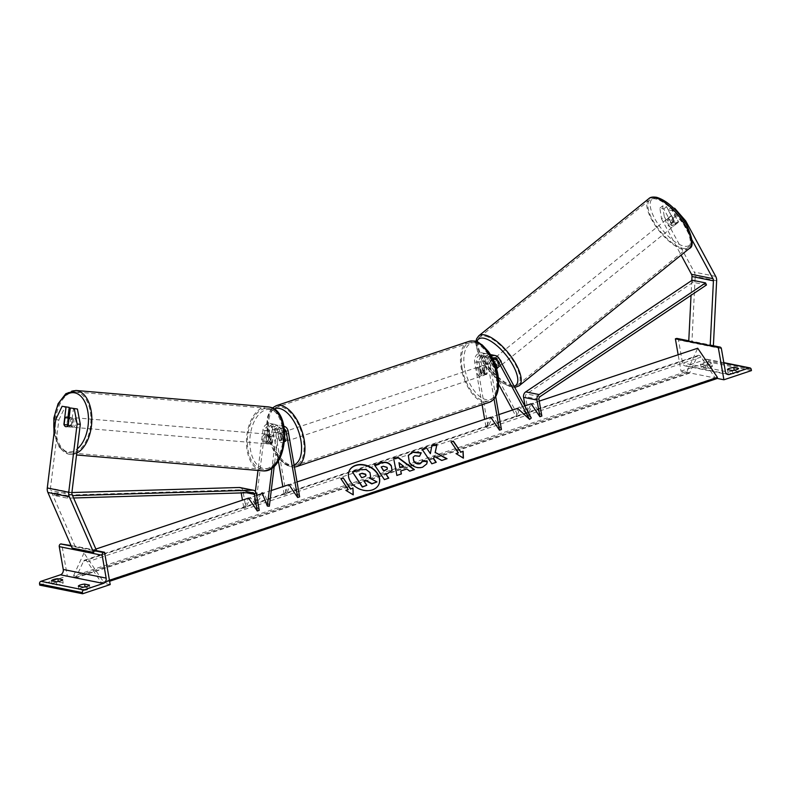 <?xml version="1.0" encoding="UTF-8"?>
<svg xmlns="http://www.w3.org/2000/svg" width="791" height="791" viewBox="0 0 791 791"><rect width="100%" height="100%" fill="white"/><g stroke="black" fill="none" stroke-linecap="round" stroke-linejoin="round"><path stroke-width="0.59" stroke-dasharray="3.96 2.97" d="M272.47 442.604A4.825 2.719 95 0 1 270.255 444.117A4.825 2.719 95 0 1 270.087 444.087A4.825 2.719 95 0 1 268.179 441.744L269.484 431.174A4.825 3.975 -78.6 0 1 274.408 426.784A4.825 3.975 -78.6 0 1 277.384 430.205L279.154 440.36A4.825 2.472 -108.5 0 0 282.347 442.594A4.825 2.472 -108.5 0 0 283.445 441.22L281.675 431.065A4.825 3.975 101.4 0 0 278.699 427.644A4.825 3.975 101.4 0 0 273.765 432.034L272.47 442.604L270.482 442.436L271.788 431.856A7.248 5.972 101.4 0 1 279.174 425.281L283.732 426.201A7.248 5.972 101.4 0 0 276.336 432.776L272.015 467.906M288.201 431.322L283.643 430.413L285.413 440.567A4.825 2.472 71.5 0 1 284.315 441.942A4.825 2.472 71.5 0 1 281.121 439.697L279.352 429.543A7.248 5.972 -78.6 0 0 274.882 424.411A7.248 5.972 -78.6 0 0 267.496 430.996L266.191 441.576A4.825 2.719 -85 0 0 268.1 443.919A4.825 2.719 -85 0 0 268.278 443.939A4.825 2.719 -85 0 0 270.482 442.436M284.473 429.078A4.825 3.975 101.4 0 0 283.257 428.564A4.825 3.975 101.4 0 0 278.323 432.954L274.259 466.018M269.316 506.25L264.085 492.931L255.908 503.551L264.926 430.255A4.825 3.975 101.4 0 1 269.85 425.865A4.825 3.975 101.4 0 1 272.826 429.286L278.353 460.916M255.384 491.488L253.921 503.373L255.908 503.551M299.641 496.867L290.92 483.973L286.233 494.167L274.793 428.623A7.248 5.972 101.4 0 0 270.324 423.501A7.248 5.972 101.4 0 0 262.938 430.077L257.975 470.447M261.228 493.881L253.921 503.373M283.643 430.413A7.248 5.972 101.4 0 0 279.174 425.281M290.92 483.973L288.952 484.636L284.266 494.82L282.842 486.673M286.233 494.167L284.266 494.82M262.098 492.763L264.085 492.931M279.154 440.36L281.121 439.697M268.179 441.744L266.191 441.576M283.445 441.22L285.413 440.567M62.627 579.674L63.191 582.898A4.825 1.167 170.1 0 1 61.115 584.163A4.825 1.167 170.1 0 1 56.893 585.004L52.068 584.025L51.504 580.802M110.186 584.579L67.294 575.937L61.649 543.635M39.748 585.132L67.294 575.937M63.191 582.898L58.366 581.929A4.825 1.167 -9.9 0 0 52.068 584.025M83.708 590.402A4.825 1.167 170.1 0 0 87.93 589.562A4.825 1.167 170.1 0 0 90.006 588.296L85.171 587.327A4.825 1.167 -9.9 0 0 78.882 589.424L83.708 590.402L83.144 587.169M90.006 588.296L89.432 585.073M96.205 550.585L71.032 545.523M78.882 589.424L78.319 586.2M56.893 585.004L56.329 581.771M287.044 437.374A4.825 2.472 -108.5 0 0 282.832 432.252A4.825 2.472 -108.5 0 0 281.675 436.296A4.825 2.472 -108.5 0 0 285.887 441.418A4.825 2.472 -108.5 0 0 287.044 437.374M279.52 440.933L281.883 440.152A4.825 2.472 71.5 0 1 280.498 436.691A4.825 2.472 71.5 0 1 280.726 433.557L278.363 434.348L279.52 440.933A4.825 2.472 -108.5 0 0 282.347 442.594A4.825 2.472 -108.5 0 0 283.267 441.694L282.12 435.099A4.825 2.472 -108.5 0 0 279.292 433.438A4.825 2.472 -108.5 0 0 278.363 434.348M282.12 435.099L284.483 434.308A4.825 2.472 71.5 0 1 285.858 437.769A4.825 2.472 71.5 0 1 285.63 440.903L283.267 441.694M479.564 370.267A4.825 2.472 71.5 0 1 479.791 367.133L482.154 366.342L483.301 372.937L480.948 373.718A4.825 2.472 71.5 0 1 479.564 370.267M483.746 371.74A4.825 2.472 -108.5 0 0 479.534 366.619A4.825 2.472 -108.5 0 0 478.387 370.653A4.825 2.472 -108.5 0 0 482.599 375.774A4.825 2.472 -108.5 0 0 483.746 371.74M483.548 367.884A4.825 2.472 71.5 0 1 484.932 371.345A4.825 2.472 71.5 0 1 484.695 374.479L487.058 373.688L485.911 367.093L483.548 367.884L484.695 374.479M485.911 367.093A4.825 2.472 -108.5 0 0 483.083 365.432A4.825 2.472 -108.5 0 0 482.154 366.342M483.301 372.937A4.825 2.472 -108.5 0 0 486.139 374.598A4.825 2.472 -108.5 0 0 487.058 373.688M284.483 434.308L285.63 440.903M281.883 440.152L280.726 433.557M480.948 373.718L479.791 367.133M481.778 372.393A4.825 2.472 -108.5 0 0 477.566 367.271A4.825 2.472 -108.5 0 0 476.419 371.315A4.825 2.472 -108.5 0 0 480.631 376.437A4.825 2.472 -108.5 0 0 481.778 372.393M289.012 436.721A4.825 2.472 -108.5 0 0 284.8 431.599A4.825 2.472 -108.5 0 0 283.643 435.643A4.825 2.472 -108.5 0 0 287.855 440.765A4.825 2.472 -108.5 0 0 289.012 436.721M269.355 432.766A30.562 15.652 -108.5 0 0 296.002 465.177A30.562 15.652 -108.5 0 0 303.299 439.598A30.562 15.652 -108.5 0 0 276.652 407.187A30.562 15.652 -108.5 0 0 269.355 432.766M462.132 368.438A30.562 15.652 -108.5 0 0 488.779 400.849A30.562 15.652 -108.5 0 0 496.066 375.27A30.562 15.652 -108.5 0 0 469.429 342.859A30.562 15.652 -108.5 0 0 462.132 368.438M67.986 417.164L67.077 424.589A4.825 2.719 -85 0 0 68.985 426.942A4.825 2.719 -85 0 0 69.163 426.962A4.825 2.719 -85 0 0 71.368 425.459L68.194 425.182M55.677 419.714L58.85 419.991L50.456 488.245A3.866 3.184 101.4 0 0 50.486 489.57A3.866 3.184 101.4 0 0 50.762 490.489L75.016 546.097L72.139 548.064M58.85 419.991L65.258 406.574M71.368 425.459L73.484 408.225M96.462 550.407L75.016 546.097M95.612 550.991L93.595 552.385M64.091 424.886A4.825 2.719 -85 0 0 64.555 425.766M67.077 424.589L64.16 424.342M70.547 427.071A4.825 2.798 94.9 0 1 68.362 421.89A4.825 2.798 94.9 0 1 71.546 417.47A4.825 2.798 94.9 0 1 71.724 417.5A4.825 2.798 94.9 0 1 73.919 422.671A4.825 2.798 94.9 0 1 70.725 427.091A4.825 2.798 94.9 0 1 70.547 427.071M71.477 425.983L72.317 419.141A4.825 2.798 94.9 0 1 71.477 425.983L67.947 425.677A4.825 2.798 94.9 0 1 66.029 426.695A4.825 2.798 94.9 0 1 65.999 426.685L69.163 426.962M72.317 419.141L68.965 418.864M67.611 425.212A4.825 2.798 94.9 0 1 68.451 418.38L67.611 425.212L64.081 424.915M64.931 418.083L68.451 418.38M266.557 443.791A4.825 2.798 94.9 0 1 264.372 438.61A4.825 2.798 94.9 0 1 267.556 434.19A4.825 2.798 94.9 0 1 267.734 434.219A4.825 2.798 94.9 0 1 269.919 439.391A4.825 2.798 94.9 0 1 266.735 443.81A4.825 2.798 94.9 0 1 266.557 443.791M269.83 442.901L270.67 436.068A4.825 2.798 94.9 0 1 269.83 442.901L272.183 443.108A4.825 2.798 94.9 0 1 270.265 444.117A4.825 2.798 94.9 0 1 270.087 444.087A4.825 2.798 94.9 0 1 268.327 442.337L265.974 442.139A4.825 2.798 94.9 0 1 266.814 435.307L265.974 442.139M270.67 436.068L273.024 436.266A4.825 2.798 94.9 0 0 271.264 434.516A4.825 2.798 94.9 0 0 271.086 434.496A4.825 2.798 94.9 0 0 269.167 435.505L266.814 435.307M272.183 443.108L273.024 436.266M269.167 435.505L268.327 442.337M265.776 434.051A4.825 2.798 94.9 0 1 267.961 439.232A4.825 2.798 94.9 0 1 264.777 443.642A4.825 2.798 94.9 0 1 264.599 443.622A4.825 2.798 94.9 0 1 262.414 438.441A4.825 2.798 94.9 0 1 265.598 434.022A4.825 2.798 94.9 0 1 265.776 434.051M72.515 427.239A4.825 2.798 -85.1 0 0 72.693 427.259A4.825 2.798 -85.1 0 0 75.877 422.839A4.825 2.798 -85.1 0 0 73.692 417.658A4.825 2.798 -85.1 0 0 73.514 417.638A4.825 2.798 -85.1 0 0 70.33 422.058A4.825 2.798 -85.1 0 0 72.515 427.239M76.826 392.158A30.562 17.718 -85.1 0 0 75.699 391.99A30.562 17.718 -85.1 0 0 55.538 419.962A30.562 17.718 -85.1 0 0 69.371 452.739A30.562 17.718 -85.1 0 0 70.498 452.907A30.562 17.718 -85.1 0 0 90.658 424.935A30.562 17.718 -85.1 0 0 76.826 392.158M261.465 469.132A30.562 17.718 94.9 0 1 247.623 436.355A30.562 17.718 94.9 0 1 267.783 408.383A30.562 17.718 94.9 0 1 268.91 408.542A30.562 17.718 94.9 0 1 282.753 441.319A30.562 17.718 94.9 0 1 262.592 469.29A30.562 17.718 94.9 0 1 261.465 469.132M663.807 208.953L666.536 206.698L662.601 205.907L664.272 216.635L661.533 218.88L659.872 208.152L663.807 208.953L671.371 222.943A4.825 1.928 -129.4 0 0 674.357 224.931A4.825 1.928 -129.4 0 0 675.316 224.773A4.825 1.928 -129.4 0 0 675.662 223.804L668.088 209.813L670.827 207.558L673.576 208.112M671.371 222.943L674.11 220.699A4.825 1.928 -129.4 0 0 677.096 222.686A4.825 1.928 -129.4 0 0 678.055 222.528A4.825 1.928 -129.4 0 0 678.401 221.559L670.827 207.558M661.533 218.88L681.12 255.107M674.248 208.775L672.024 210.604L682.979 223.2L692.046 239.96M672.024 210.604L668.088 209.813M682.979 223.2L684.719 221.777M664.272 216.635L694.251 272.074A7.722 6.368 -78.6 0 1 695.071 274.477A7.722 6.368 -78.6 0 1 695.19 276.455L691.947 341.237L688.743 341.297M691.789 280.469L691.037 295.33M713.393 345.558L691.947 341.237M711.534 345.588L712.503 345.578M659.872 208.152L662.601 205.907M666.536 206.698L674.11 220.699M675.662 223.804L678.401 221.559M672.894 226.068A4.825 1.849 51.1 0 1 668.711 222.469A4.825 1.849 51.1 0 1 667.762 218.425A4.825 1.849 51.1 0 1 668.692 218.296A4.825 1.849 51.1 0 1 672.874 221.895A4.825 1.849 51.1 0 1 673.823 225.939A4.825 1.849 51.1 0 1 672.894 226.068M668.504 218.148L671.628 215.627A4.825 1.849 51.1 0 1 671.925 215.063A4.825 1.849 51.1 0 1 672.854 214.934A4.825 1.849 51.1 0 1 675.287 216.457L678.292 222.014A4.825 1.849 51.1 0 1 677.996 222.578A4.825 1.849 51.1 0 1 677.066 222.706A4.825 1.849 51.1 0 1 674.634 221.183L671.51 223.705A4.825 1.849 51.1 0 1 668.504 218.148L671.51 223.705M671.628 215.627L674.634 221.183M678.292 222.014L675.168 224.535L672.162 218.978A4.825 1.849 51.1 0 1 675.168 224.535M672.162 218.978L675.287 216.457M499.289 366.134A4.825 1.849 51.1 0 1 495.107 362.535A4.825 1.849 51.1 0 1 494.148 358.481A4.825 1.849 51.1 0 1 495.077 358.353A4.825 1.849 51.1 0 1 499.259 361.952A4.825 1.849 51.1 0 1 500.219 365.996A4.825 1.849 51.1 0 1 499.289 366.134M496.56 368.695A4.825 1.849 51.1 0 1 496.165 368.655A4.825 1.849 51.1 0 1 493.732 367.123L495.809 365.442A4.825 1.849 51.1 0 1 492.813 359.895L495.809 365.442M493.03 359.391L491.023 361.003A4.825 1.849 51.1 0 0 490.727 361.576L492.813 359.895M491.023 361.003A4.825 1.849 51.1 0 1 491.953 360.874A4.825 1.849 51.1 0 1 494.365 362.377M496.471 360.726A4.825 1.849 51.1 0 1 499.477 366.273L496.471 360.726L494.602 362.229M497.44 367.914L499.477 366.273M490.727 361.576L493.732 367.123M501.019 364.73A4.825 1.849 51.1 0 1 496.837 361.131A4.825 1.849 51.1 0 1 495.888 357.087A4.825 1.849 51.1 0 1 496.817 356.959A4.825 1.849 51.1 0 1 501 360.548A4.825 1.849 51.1 0 1 501.949 364.602A4.825 1.849 51.1 0 1 501.019 364.73M666.951 219.69A4.825 1.849 -128.9 0 0 666.022 219.829A4.825 1.849 -128.9 0 0 666.981 223.873A4.825 1.849 -128.9 0 0 671.163 227.472A4.825 1.849 -128.9 0 0 672.093 227.343A4.825 1.849 -128.9 0 0 671.134 223.289A4.825 1.849 -128.9 0 0 666.951 219.69M655.749 198.976A30.562 11.687 -128.9 0 0 649.866 199.797A30.562 11.687 -128.9 0 0 655.897 225.425A30.562 11.687 -128.9 0 0 682.366 248.196A30.562 11.687 -128.9 0 0 688.249 247.375A30.562 11.687 -128.9 0 0 682.218 221.747A30.562 11.687 -128.9 0 0 655.749 198.976M485.615 336.234A30.562 11.687 51.1 0 1 512.074 359.005A30.562 11.687 51.1 0 1 518.105 384.634A30.562 11.687 51.1 0 1 512.222 385.454A30.562 11.687 51.1 0 1 485.763 362.683A30.562 11.687 51.1 0 1 479.732 337.055A30.562 11.687 51.1 0 1 485.615 336.234M712.325 366.292L707.49 365.323A4.825 1.167 170.1 0 0 701.202 367.42L706.027 368.388A4.825 1.167 -9.9 0 0 710.249 367.558A4.825 1.167 -9.9 0 0 712.325 366.292L711.762 363.059A4.825 1.167 170.1 0 1 709.685 364.325A4.825 1.167 170.1 0 1 705.463 365.165L700.638 364.186A4.825 1.167 -9.9 0 1 706.927 362.09L711.762 363.059M716.972 378.385L681.011 371.147L678.154 354.754M751.45 370.593L708.548 361.952L681.011 371.147M739.13 371.691L734.305 370.722A4.825 1.167 170.1 0 0 728.007 372.818L732.842 373.787A4.825 1.167 -9.9 0 0 737.054 372.957A4.825 1.167 -9.9 0 0 739.13 371.691L738.567 368.458M677.155 338.459A2.175 1.79 -78.6 0 1 678.49 339.992L682.475 362.842A4.351 3.579 101.4 0 0 685.164 365.917A4.351 3.579 101.4 0 0 686.746 365.808L706.215 359.312A2.175 1.79 -78.6 0 1 708.35 360.805L708.548 361.952M728.007 372.818L727.443 369.585M732.842 373.787L732.278 370.564M707.49 365.323L706.927 362.09M701.202 367.42L700.638 364.186M706.027 368.388L705.463 365.165M498.834 367.083L497.124 368.497A4.825 1.928 50.6 0 1 496.165 368.655A4.825 1.928 50.6 0 1 493.179 366.668L494.889 365.254A4.825 1.928 -129.4 0 0 497.875 367.242A4.825 1.928 -129.4 0 0 498.834 367.083A4.825 1.928 -129.4 0 0 499.17 366.124L494.533 357.532A7.248 5.972 -78.6 0 0 490.825 354.655M493.179 366.668L488.531 358.076A4.825 3.975 101.4 0 0 486.06 356.158A4.825 3.975 101.4 0 0 481.175 362.199L482.945 372.353A4.825 2.472 -108.5 0 0 486.139 374.598A4.825 2.472 -108.5 0 0 487.236 373.214L485.466 363.059A4.825 3.975 -78.6 0 1 490.351 357.018A4.825 3.975 -78.6 0 1 492.753 358.817M501.454 429.513L492.744 416.63L488.057 426.814L476.617 361.279A4.825 3.975 -78.6 0 1 481.501 355.238A4.825 3.975 -78.6 0 1 483.973 357.156L498.716 384.416M512.558 410.015L516.167 416.699L517.621 408.324L519.331 406.92L517.878 415.295L516.167 416.699M482.115 404.695L474.649 361.942A7.248 5.972 -78.6 0 1 481.976 352.865A7.248 5.972 -78.6 0 1 485.684 355.752L517.878 415.295M494.059 399.05L488.057 364.641L483.499 363.722L485.269 373.876A4.825 2.472 71.5 0 1 484.171 375.25A4.825 2.472 71.5 0 1 480.977 373.006L479.208 362.851A7.248 5.972 101.4 0 1 486.534 353.785A7.248 5.972 101.4 0 1 490.242 356.672L494.889 365.254M531.285 417.994L519.331 406.92M488.057 364.641A7.248 5.972 -78.6 0 1 491.458 356.365M483.499 363.722A7.248 5.972 -78.6 0 1 490.42 354.586M495.73 396.687L490.025 363.979A4.825 3.975 -78.6 0 1 492.506 358.333M498.854 414.593L490.776 417.282L486.089 427.476L484.665 419.329M486.089 427.476L488.057 426.814M490.776 417.282L492.744 416.63M482.945 372.353L480.977 373.006M497.46 367.528L499.17 366.124M487.236 373.214L485.269 373.876M256.65 495.413L248.572 498.103L243.885 508.297L242.461 500.149M73.603 497.994L67.571 498.182L54.164 495.482L239.109 489.876A2.413 1.987 -78.6 0 1 240.978 491.626L241.196 492.922M239.96 487.543A4.825 3.975 -78.6 0 1 242.936 490.964L245.853 507.634L243.885 508.297M259.26 510.333L250.539 497.45L245.853 507.634M67.571 498.182L67.67 495.779L72.574 495.631M67.67 495.779L54.263 493.08L71.912 492.546M54.164 495.482L54.263 493.08M248.572 498.103L250.539 497.45M706.452 284.987L693.045 282.288L526.608 393.938A2.413 1.987 101.4 0 0 525.531 396.667L528.437 413.337L533.124 403.153L531.157 403.805L526.47 414L528.437 413.337M541.845 416.036L533.124 403.153M525.046 405.852L526.47 414M693.045 282.288L692.165 280.212M349.197 470.932A16.285 12.28 24.7 0 0 349.128 471.07A16.285 12.28 24.7 0 0 354.17 486.139A16.285 12.28 24.7 0 0 372.235 490.173A16.285 12.28 24.7 0 0 378.721 484.685A16.285 12.28 24.7 0 0 378.78 484.547M539.235 401.116L531.157 403.805M524.769 405.941L517.621 408.324M297.03 481.937L288.952 484.636M271.244 490.539L262.385 493.495M95.879 549.063L83.984 553.028L103.71 582.186L103.314 583.056A2.413 1.236 71.5 0 1 102.84 583.521A2.413 1.236 71.5 0 1 101.416 582.67L87.366 561.897A4.825 2.472 -108.5 0 0 84.508 560.196A4.825 2.472 -108.5 0 0 83.569 561.126L76.015 577.559A2.413 1.236 71.5 0 1 75.541 578.023A2.413 1.236 71.5 0 1 74.117 577.173L73.375 576.085L83.984 553.028M109.435 580.278L103.71 582.186M716.567 378.721A2.413 1.236 71.5 0 1 715.143 377.88L701.083 357.097A4.825 2.472 -108.5 0 0 698.235 355.396A4.825 2.472 -108.5 0 0 697.296 356.336L689.732 372.759A2.413 1.236 71.5 0 1 689.268 373.233A2.413 1.236 71.5 0 1 687.844 372.383L687.102 371.286L73.375 576.085M687.102 371.286L697.711 348.228M352.43 472.445L359.895 469.963L366.104 469.834L369.802 472.771L370.574 476.983M369.842 478.14L376.823 482.213M363.959 481.086L366.688 485.605M401.264 474.214L396.894 475.431M396.766 475.717L393.691 458.612M414.257 469.874L409.748 471.139M409.609 471.426L406.851 468.934M406.722 469.221L400.622 471.258M403.361 466.512L398.832 462.972M392 470.408L387.976 473.542L385.82 474.264M388.638 478.426L384.406 479.593M384.278 479.88L374.548 465.009M387.274 469.152L386.928 467.639L383.111 466.561L381.074 467.244M426.675 464.05L422.434 467.501C417.252 468.826 412.853 467.214 409.224 462.676L408.255 455.586M419.537 456.259L421.227 452.808M419.408 456.545L414.81 455.982L413.129 457.317M422.127 461.974L422.562 460.53M434.041 456.634L441.655 460.738L447.034 458.701M422.147 449.377L431.748 464.04L436.236 462.3M431.659 446.203L430.245 453.925M458.256 453.105L450.989 441.882M463.279 458.394L456.031 453.609M346.132 490.519L353.261 494.859M348.099 489.866L340.842 478.644M359.44 474.402L361.546 478.001L365.897 475.856M278.323 432.954L273.765 432.034M269.484 431.174L264.926 430.255M277.384 430.205L272.826 429.286M276.336 432.776L271.788 431.856M267.496 430.996L262.938 430.077M284.76 431.688L281.675 431.065M279.352 429.543L274.793 428.623M92.735 550.417L71.289 546.097M296.487 466.641A32.105 16.443 71.5 0 1 268.495 432.588A32.105 16.443 71.5 0 1 276.168 405.724M274.062 409.026A29.692 15.207 -108.5 0 0 267.872 433.517A29.692 15.207 -108.5 0 0 294.064 464.9M468.934 341.396A32.105 16.443 -108.5 0 0 461.272 368.26A32.105 16.443 -108.5 0 0 489.263 402.312M464.574 367.874A29.692 15.207 71.5 0 1 476.113 342.81A29.692 15.207 71.5 0 1 497.559 374.519A29.692 15.207 71.5 0 1 486.02 399.584A29.692 15.207 71.5 0 1 464.574 367.874M71.902 492.556L50.456 488.245M72.208 494.81L50.762 490.489M54.223 431.52A29.692 17.214 -85.1 0 0 67.522 451.71A29.692 17.214 -85.1 0 0 77.281 448.843M76.757 453.114A32.105 18.618 94.9 0 1 70.369 454.439A32.105 18.618 94.9 0 1 69.183 454.271A32.105 18.618 94.9 0 1 54.648 419.843A32.105 18.618 94.9 0 1 75.827 390.457M267.922 406.841A32.105 18.618 -85.1 0 0 246.743 436.227A32.105 18.618 -85.1 0 0 261.277 470.665A32.105 18.618 -85.1 0 0 262.464 470.833M270.769 409.57A29.692 17.214 94.9 0 1 284.107 442.367A29.692 17.214 94.9 0 1 263.532 468.44A29.692 17.214 94.9 0 1 250.193 435.643A29.692 17.214 94.9 0 1 270.769 409.57M715.697 276.395L694.251 272.074M716.636 280.775L695.19 276.455M657.865 198.274A29.692 11.361 -128.9 0 0 654.711 218.534A29.692 11.361 -128.9 0 0 683.721 246.09A29.692 11.361 -128.9 0 0 686.875 225.831A29.692 11.361 -128.9 0 0 657.865 198.274M689.218 248.572A32.105 12.28 51.1 0 1 683.038 249.432A32.105 12.28 51.1 0 1 655.235 225.514A32.105 12.28 51.1 0 1 648.897 198.59M478.753 335.849A32.105 12.28 -128.9 0 0 485.091 362.772A32.105 12.28 -128.9 0 0 512.904 386.7A32.105 12.28 -128.9 0 0 519.084 385.83M514.101 386.216A29.692 11.361 51.1 0 1 510.116 386.156A29.692 11.361 51.1 0 1 486.623 367.162A29.692 11.361 51.1 0 1 476.884 341.761M723.874 362.871L706.215 359.312M726.642 373.846L686.746 365.808M751.252 369.437L708.35 360.805M710.199 345.321L688.753 341M721.392 348.633L678.49 339.992M725.377 371.473L682.475 362.842M488.531 358.076L483.973 357.156M481.175 362.199L476.617 361.279M490.242 356.672L485.684 355.752M499.091 358.452L494.533 357.532M490.025 363.979L485.466 363.059M479.208 362.851L474.649 361.942M246.614 492.763L240.978 491.626M256.343 493.663L242.936 490.964M252.517 492.575L239.109 489.876M538.928 399.366L525.531 396.667M540.016 396.637L526.608 393.938M687.844 372.383L74.117 577.173M109.553 580.97L103.314 583.056M715.143 377.88L101.416 582.67M701.083 357.097L87.366 561.897M697.296 356.336L83.569 561.126M689.732 372.759L76.015 577.559M266.735 443.81L268.278 443.939M274.408 426.784L269.85 425.865M278.699 427.644L283.257 428.564M274.882 424.411L270.324 423.501M285.887 441.418L284.315 441.942M272.292 408.037L269.573 411.567L267.655 416.541L266.696 424.253L267.457 433.28L269.583 441.675L274.507 452.61L283.168 463.091L289.071 466.463L294.44 467.095M282.832 432.252L279.292 433.438M479.534 366.619L483.083 365.432M484.171 375.25L482.599 375.774M477.566 367.271L284.8 431.599M480.631 376.437L287.855 440.765M488.779 400.849L296.002 465.177M469.429 342.859L276.652 407.187M53.996 433.369L59.285 447.32L69.015 454.252L76.529 454.963M66.029 426.695L70.725 427.091M69.163 417.262L71.546 417.47M267.556 434.19L271.086 434.496M264.777 443.642L72.693 427.259M267.783 408.383L75.699 391.99M262.592 469.29L70.498 452.907M265.598 434.022L73.514 417.638M675.316 224.773L678.055 222.528M475.955 341.445L475.945 344.599L477.675 351.698L483.163 362.505L488.166 369.456L496.382 378.167L503.422 383.576L511.312 387.106L514.753 387.422M667.762 218.425L671.925 215.063M677.996 222.578L673.823 225.939M494.148 358.481L493.05 359.371M500.219 365.996L497.084 368.517M495.888 357.087L666.022 219.829M518.105 384.634L688.249 247.375M479.732 337.055L649.866 199.797M501.949 364.602L672.093 227.343M688.763 340.792L710.209 345.113M685.164 365.917L728.056 374.558M707.006 359.262L723.834 362.644M486.06 356.158L481.501 355.238M490.351 357.018L494.909 357.937M486.534 353.785L481.976 352.865M239.485 489.916L252.893 492.615M102.84 583.521L109.613 581.266M84.508 560.196L698.235 355.396M75.541 578.023L689.268 373.233"/><path stroke-width="1.19" d="M274.259 466.018L269.316 506.25L267.328 506.072L262.098 492.763L261.228 493.881M257.975 470.447L255.384 491.488M272.015 467.906L267.328 506.072M271.244 490.539L288.952 484.636L297.673 497.519L299.641 496.867L288.201 431.322A7.248 5.972 101.4 0 0 283.989 426.26M282.842 486.673L278.353 460.916M297.673 497.519L286.233 431.985A4.825 3.975 101.4 0 0 284.473 429.078M60.551 580.94A4.825 1.167 -9.9 0 0 62.627 579.674L57.802 578.696A4.825 1.167 170.1 0 0 51.504 580.802L56.329 581.771A4.825 1.167 -9.9 0 0 60.551 580.94M82.65 593.764L110.186 584.579L104.55 552.266L103.562 552.593A2.175 1.79 101.4 0 0 102.158 555.262L106.142 578.112A4.351 3.579 -78.6 0 1 103.324 583.442L83.856 589.948A2.175 1.79 101.4 0 0 82.452 592.607L82.65 593.764L39.748 585.132L39.55 583.976A2.175 1.79 101.4 0 1 40.954 581.306L60.432 574.81A4.351 3.579 -78.6 0 0 63.25 569.471L59.256 546.63A2.175 1.79 101.4 0 1 60.67 543.961L71.032 545.523M87.366 586.339A4.825 1.167 -9.9 0 0 89.432 585.073L84.607 584.094A4.825 1.167 170.1 0 0 78.319 586.2L83.144 587.169A4.825 1.167 -9.9 0 0 87.366 586.339M104.55 552.266L96.205 550.585M85.102 586.902L84.607 584.094M58.287 581.504L57.802 578.696M64.555 425.766A4.825 2.719 -85 0 0 65.811 426.665A4.825 2.719 -85 0 0 65.979 426.685A4.825 2.719 -85 0 0 68.194 425.182L70.31 407.948L77.419 409.016L70.31 407.948M67.986 417.164L69.193 407.365L62.084 406.297L55.677 419.714L47.282 487.968A7.722 6.368 101.4 0 0 47.341 490.618A7.722 6.368 101.4 0 0 47.885 492.457L72.139 548.064L93.595 552.385L69.341 496.778L47.885 492.457M77.419 409.016L80.296 424.312L71.902 492.556A3.866 3.184 101.4 0 0 71.932 493.891A3.866 3.184 101.4 0 0 72.208 494.81L96.462 550.407L95.612 550.991M80.296 424.312L77.123 424.035L68.728 492.289A7.722 6.368 101.4 0 0 68.787 494.939A7.722 6.368 101.4 0 0 69.341 496.778M69.193 407.365L62.084 406.297M66.019 407.088L63.903 424.312A4.825 2.719 -85 0 0 64.091 424.886M77.123 424.035L74.245 408.739M65.999 426.685A4.825 2.798 94.9 0 1 65.851 426.665A4.825 2.798 94.9 0 1 64.081 424.915L64.931 418.083A4.825 2.798 94.9 0 1 66.849 417.065A4.825 2.798 94.9 0 1 67.027 417.094A4.825 2.798 94.9 0 1 68.787 418.844L68.965 418.864M67.967 425.528L68.787 418.844M681.12 255.107L691.512 274.329A3.866 3.184 -78.6 0 1 691.927 275.525A3.866 3.184 -78.6 0 1 691.987 276.514L691.789 280.469M692.046 239.96L712.958 278.65A3.866 3.184 -78.6 0 1 713.373 279.846A3.866 3.184 -78.6 0 1 713.433 280.835L710.189 345.618L711.534 345.588M684.719 221.777L685.718 220.956L674.763 208.359L673.576 208.112M674.763 208.359L674.248 208.775M685.718 220.956L715.697 276.395A7.722 6.368 -78.6 0 1 716.517 278.798A7.722 6.368 -78.6 0 1 716.636 280.775L713.393 345.558L712.503 345.578M691.037 295.33L688.743 341.297L710.189 345.618M496.56 368.695A4.825 1.849 51.1 0 0 497.084 368.517A4.825 1.849 51.1 0 0 497.391 367.953L497.44 367.914M497.391 367.953L494.385 362.407M723.913 379.779L718.277 347.476L719.256 347.15A2.175 1.79 -78.6 0 1 721.392 348.633L725.377 371.473A4.351 3.579 101.4 0 0 728.056 374.558A4.351 3.579 101.4 0 0 729.638 374.45L749.117 367.953A2.175 1.79 -78.6 0 1 751.252 369.437L751.45 370.593L723.913 379.779L716.972 378.385M738.567 368.458A4.825 1.167 170.1 0 1 736.49 369.723A4.825 1.167 170.1 0 1 732.278 370.564L727.443 369.585A4.825 1.167 -9.9 0 1 733.741 367.489L738.567 368.458M718.277 347.476L675.376 338.835L676.354 338.508A2.175 1.79 -78.6 0 1 677.155 338.459L688.763 340.792M678.154 354.754L675.376 338.835M734.236 370.297L733.741 367.489M498.716 384.416L512.558 410.015M492.506 358.333A4.825 3.975 -78.6 0 1 494.909 357.937A4.825 3.975 -78.6 0 1 497.381 359.856L529.575 419.398L517.621 408.324L498.854 414.593M492.753 358.817A4.825 3.975 -78.6 0 1 492.823 358.936L497.46 367.528A4.825 1.928 50.6 0 1 497.124 368.497M491.458 356.365A7.248 5.972 -78.6 0 1 495.384 355.564A7.248 5.972 -78.6 0 1 499.091 358.452L531.285 417.994L529.575 419.398M490.42 354.586A7.248 5.972 -78.6 0 1 490.825 354.655L495.384 355.564M494.059 399.05L499.487 430.175L501.454 429.513L495.73 396.687M499.487 430.175L490.776 417.282L297.03 481.937M484.665 419.329L482.115 404.695M241.196 492.922L242.461 500.149M73.603 497.994L252.517 492.575A2.413 1.987 -78.6 0 1 254.376 494.326L257.293 510.996L248.572 498.103L95.879 549.063M72.574 495.631L252.616 490.183A4.825 3.975 -78.6 0 1 253.367 490.242A4.825 3.975 -78.6 0 1 256.343 493.663L259.26 510.333L257.293 510.996M71.912 492.546L239.208 487.483A4.825 3.975 -78.6 0 1 239.96 487.543L253.367 490.242M539.877 416.699L536.96 400.028A4.825 3.975 101.4 0 1 539.136 394.571L705.572 282.911L706.452 284.987L540.016 396.637A2.413 1.987 101.4 0 0 538.928 399.366L541.845 416.036L539.877 416.699L531.157 403.805L524.769 405.941M705.572 282.911L692.165 280.212L525.728 391.871A4.825 3.975 101.4 0 0 523.563 397.329L525.046 405.852M378.78 484.547A16.285 12.28 24.7 0 0 373.599 469.557A16.285 12.28 24.7 0 0 355.614 465.583A16.285 12.28 24.7 0 0 349.197 470.932M355.742 465.296A16.285 12.28 24.7 0 0 349.266 470.783A16.285 12.28 24.7 0 0 354.299 485.852A16.285 12.28 24.7 0 0 372.373 489.886A16.285 12.28 24.7 0 0 378.849 484.399A16.285 12.28 24.7 0 0 373.807 469.33A16.285 12.28 24.7 0 0 355.742 465.296M109.435 580.278L717.437 377.396L697.711 348.228L539.235 401.116M262.385 493.495L256.65 495.413M350.591 488.789L343.195 477.853L340.842 478.644L348.238 489.58L345.875 490.361L353.261 494.859L352.954 487.998L350.462 489.075L343.195 477.853M427.318 461.598L426.745 463.912L422.572 467.214C417.391 468.529 412.981 466.927 409.352 462.389L408.324 455.438L412.497 451.997L421.227 452.808L419.537 456.259L414.939 455.695L413.189 457.168L413.822 460.846C415.591 463.19 417.717 464.07 420.209 463.486L422.196 461.835L422.562 460.53L427.318 461.598L426.675 464.05M406.851 468.934L400.76 470.971L401.403 473.928L396.894 475.431L393.691 458.612L397.863 457.218L414.395 469.587L409.748 471.139L406.851 468.934M391.298 465.701L392.069 470.269L388.104 473.255L385.949 473.977L388.767 478.14L384.406 479.593L374.548 465.009L381.292 462.765C385.524 461.469 388.856 462.448 391.298 465.701L392 470.408M431.797 445.906L430.373 453.629L426.379 447.716L422.018 449.169L431.876 463.753L436.236 462.3L433.686 458.533L434.17 456.348L441.793 460.441L447.034 458.701L435.248 452.442L436.968 444.186L431.797 445.906M456.031 453.609L458.385 452.818L450.989 441.882L453.352 441.091L460.748 452.027L463.111 451.246L463.417 458.108L456.031 453.609M717.437 377.396L717.032 378.256A2.413 1.236 71.5 0 1 716.567 378.721L109.613 581.266M370.574 476.983L369.842 478.14M363.959 481.086L365.61 480.533L371.78 483.904L376.961 481.927L371.908 483.617L365.739 480.246L363.83 480.888L366.816 485.308L362.446 486.772L352.568 472.158L360.024 469.676L366.233 469.547L369.961 472.524L370.643 476.844L369.753 478.09L376.961 481.927M366.816 485.308L362.318 487.058L352.568 472.158M401.215 473.987L400.76 470.971M393.73 458.839L397.863 457.218M397.735 457.505L414.029 469.706M398.961 462.686L399.851 467.679L403.489 466.225L398.961 462.686L399.979 467.392L403.489 466.225M388.5 478.229L385.949 473.977M374.677 465.217L381.153 463.051C385.385 461.756 388.727 462.735 391.159 465.988M381.203 466.957L383.813 470.803L387.343 469.014L387.066 467.343L383.249 466.275L381.203 466.957L383.675 471.1L387.274 469.152M408.255 455.586L412.358 452.284L421.099 453.095M413.129 457.317L413.693 461.133C415.453 463.477 417.589 464.357 420.08 463.773L422.127 461.974M422.513 460.837L427.18 461.885M446.618 458.839L435.248 452.442M435.119 452.729L436.968 444.186M435.97 462.389L433.557 458.82L434.17 456.348M430.373 453.629L426.379 447.716M426.24 448.003L422.147 449.377M436.83 444.473L431.748 446.173M456.288 453.757L458.385 452.818M451.127 442.08L453.352 441.091M453.223 441.378L460.748 452.027M460.619 452.314L463.111 451.246M462.982 451.532L463.259 458.019M353.112 494.77L352.954 487.998M346.132 490.519L348.238 489.58M343.067 478.14L340.97 478.842M352.826 488.284L350.462 489.075M362.169 473.255L359.312 474.205L361.685 477.715L364.562 476.755L365.976 475.717L365.709 474.195L362.169 473.255L359.44 474.402M365.897 475.856L365.571 474.481L362.041 473.542M286.233 431.985L284.76 431.688M103.324 583.442L60.432 574.81M83.856 589.948L40.954 581.306M82.452 592.607L39.55 583.976M103.562 552.593L92.735 550.417M71.289 546.097L60.67 543.961M102.158 555.262L59.256 546.63M106.142 578.112L63.25 569.471M468.934 341.396L276.168 405.724A32.105 16.443 71.5 0 1 304.159 439.766A32.105 16.443 71.5 0 1 296.487 466.641L489.263 402.312A32.105 16.443 -108.5 0 0 496.926 375.448A32.105 16.443 -108.5 0 0 468.934 341.396C478.169 340.09 477.833 342.622 482.233 344.935L488.413 351.58C493.179 358.313 496.362 366.035 497.964 374.756C500.021 389.666 497.124 398.852 489.263 402.312M294.064 464.9A29.692 15.207 -108.5 0 0 300.847 440.152A29.692 15.207 -108.5 0 0 274.062 409.026M68.728 492.289L47.282 487.968M77.281 448.843A29.692 17.214 -85.1 0 0 88.424 417.193A29.692 17.214 -85.1 0 0 74.759 392.85A29.692 17.214 -85.1 0 0 54.223 431.52M53.996 433.369L53.847 418.043L58.079 403.726L65.851 393.691L75.827 390.457A32.105 18.618 94.9 0 1 77.014 390.625A32.105 18.618 94.9 0 1 91.845 419.576A32.105 18.618 94.9 0 1 76.757 453.114M76.529 454.963L262.464 470.833A32.105 18.618 -85.1 0 0 283.633 441.447A32.105 18.618 -85.1 0 0 269.098 407.009A32.105 18.618 -85.1 0 0 267.922 406.841L75.827 390.457M712.958 278.65L691.512 274.329M713.433 280.835L691.987 276.514M689.218 248.572C693.905 246.871 693.005 238.922 686.499 224.713C676.997 209.674 667.05 200.548 656.659 197.315C652.822 196.732 650.242 197.157 648.897 198.59A32.105 12.28 51.1 0 1 655.077 197.73A32.105 12.28 51.1 0 1 682.88 221.648A32.105 12.28 51.1 0 1 689.218 248.572L519.084 385.83A32.105 12.28 -128.9 0 0 512.746 358.906A32.105 12.28 -128.9 0 0 484.932 334.989A32.105 12.28 -128.9 0 0 478.753 335.849L476.617 338.795L475.955 341.445M476.884 341.761A29.692 11.361 51.1 0 1 484.25 338.33A29.692 11.361 51.1 0 1 511.273 362.466A29.692 11.361 51.1 0 1 514.101 386.216M749.117 367.953L723.874 362.871M729.638 374.45L726.642 373.846M719.256 347.15L710.199 345.321M688.753 341L676.354 338.508M497.381 359.856L492.823 358.936M254.376 494.326L246.614 492.763M252.616 490.183L239.208 487.483M536.96 400.028L523.563 397.329M539.136 394.571L525.728 391.871M717.032 378.256L109.553 580.97M276.168 405.724L272.292 408.037M294.44 467.095L296.487 466.641M267.922 406.841L269.276 407.039C293.639 410.648 287.113 474.017 262.464 470.833M66.849 417.065L69.163 417.262M648.897 198.59L478.753 335.849M514.753 387.422L519.084 385.83M710.209 345.113L720.047 347.091M723.834 362.644L749.908 367.894"/></g></svg>
